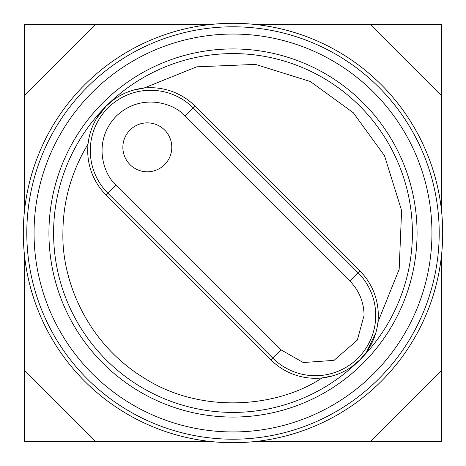 <?xml version="1.0" encoding="UTF-8"?>
<svg xmlns="http://www.w3.org/2000/svg" width="466" height="466" viewBox="0 0 466 466"><rect width="100%" height="100%" fill="white"/><g stroke="black" fill="none" stroke-linecap="round" stroke-linejoin="round"><path stroke-width="0.7" d="M122.861 147.326A24.465 24.465 0 0 0 147.326 171.791A24.465 24.465 0 0 0 171.791 147.326A24.465 24.465 0 0 0 147.326 122.861A24.465 24.465 0 0 0 122.861 147.326M349.809 280.946L185.054 116.191L193.291 107.955A60.347 60.347 0 0 0 94.872 127.527A60.347 60.347 0 0 0 107.955 193.291L106.137 195.108A62.91 62.91 0 0 1 150.623 87.713A62.91 62.91 0 0 1 195.108 106.137L193.291 107.955L358.045 272.709L349.809 280.946C359.105 290.539 363.859 302.02 364.074 315.377L357.311 340.133L334.011 360.369L303.226 362.536L280.946 349.809L272.709 358.045A60.347 60.347 0 0 0 375.724 315.377A60.347 60.347 0 0 0 358.045 272.709L359.863 270.892L195.108 106.137M48.93 233A184.07 184.07 0 0 0 233 417.07A184.07 184.07 0 0 0 417.07 233A184.07 184.07 0 0 0 233 48.93A184.07 184.07 0 0 0 48.93 233M431.947 233A198.947 198.947 0 0 0 233 34.053A198.947 198.947 0 0 0 34.053 233A198.947 198.947 0 0 0 233 431.947A198.947 198.947 0 0 0 431.947 233M26.795 233A206.205 206.205 0 0 1 233 26.795A206.205 206.205 0 0 1 439.205 233A206.205 206.205 0 0 1 233 439.205A206.205 206.205 0 0 1 26.795 233M23.3 233A209.7 209.7 0 0 1 233 23.3A209.7 209.7 0 0 1 442.7 233A209.7 209.7 0 0 1 233 442.7A209.7 209.7 0 0 1 23.3 233M185.054 116.191C175.944 104.407 142.27 91.394 116.191 116.191C91.4 142.258 104.396 175.932 116.191 185.054L280.946 349.809M359.863 270.892A62.91 62.91 0 0 1 322.018 377.938A62.91 62.91 0 0 1 270.892 359.863L272.709 358.045L107.955 193.291L116.191 185.054M106.137 195.108L270.892 359.863M377.938 322.018L399.17 269.296L401.599 210.516L384.497 155.673L353.275 112.725L310.327 81.503L255.485 64.401L196.704 66.83L143.982 88.062L133.049 90.218M88.062 143.982C71.339 171.808 62.957 201.481 62.91 233C61.669 278.517 85.33 341.904 143.685 377.751C201.137 414.787 278.01 407.401 322.018 377.938L332.951 375.782M375.841 332.765L366.631 351.859M365.583 353.292L359.863 359.863L351.824 366.655M93.981 123.24L94.155 122.884M96.497 118.556L106.137 106.137L113.896 99.543M118.58 96.479L123.251 93.981M359.863 359.863A179.41 179.41 0 0 0 301.659 67.25A179.41 179.41 0 0 0 53.59 233A179.41 179.41 0 0 0 359.863 359.863M210.929 24.465L95.547 24.465L24.465 95.547L24.465 210.929M24.465 255.071L24.465 370.453L95.547 441.535L210.929 441.535M255.071 441.535L370.453 441.535L441.535 370.453L441.535 255.071M441.535 210.929L441.535 95.547L370.453 24.465L255.071 24.465M95.547 441.535L24.465 441.535L24.465 370.453M24.465 95.547L24.465 24.465L95.547 24.465M370.453 24.465L441.535 24.465L441.535 95.547M441.535 370.453L441.535 441.535L370.453 441.535M412.41 233A179.41 179.41 0 0 0 106.137 106.137A179.41 179.41 0 0 0 53.59 233"/></g></svg>
